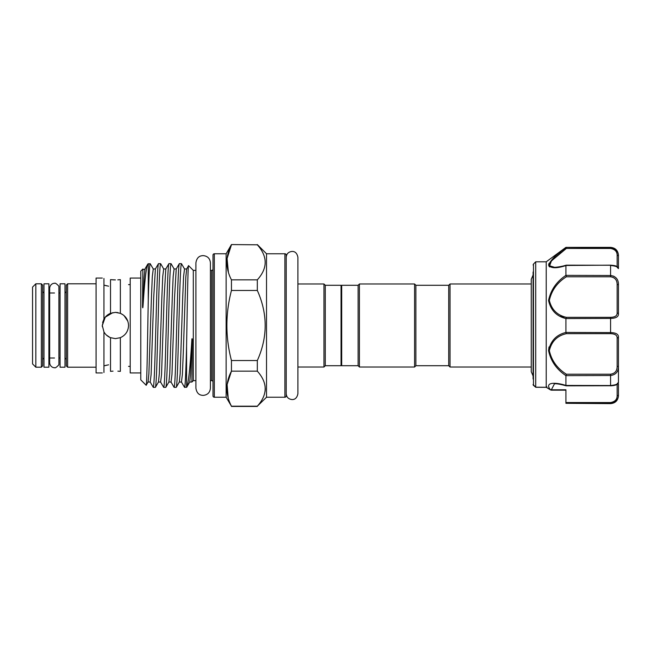 <?xml version="1.0" encoding="UTF-8"?>
<svg xmlns="http://www.w3.org/2000/svg" width="651" height="651" viewBox="0 0 651 651"><rect width="100%" height="100%" fill="white"/><g stroke="black" fill="none" stroke-linecap="round" stroke-linejoin="round"><path stroke-width="0.98" d="M48.898 283.803L48.898 367.197L43.975 367.197L43.975 283.803L48.898 283.803M533.096 379.012L533.096 271.988M618.45 383.935L618.45 395.751C617.986 400.544 615.358 403.164 610.573 403.636L613.462 402.741M535.716 387.19L533.478 385.384L533.478 264.054L535.716 261.808L535.716 387.19L546.246 387.28L546.873 386.792L546.246 387.28L551.267 390.161L565.922 390.161L565.922 392.105M546.222 387.223L546.222 261.808L565.922 247.364L610.573 247.689C615.797 248.617 618.426 251.449 618.45 256.177L618.45 268.603L617.14 267.284M554.522 383.716L551.234 390.047A1.31 1.229 163.9 0 1 550.461 389.827L550.404 389.746C543.91 381.714 556.426 382.324 565.922 385.441L565.922 375.627C556.515 369.353 550.73 360.996 548.565 350.563C550.722 340.75 556.507 334.712 565.922 332.441L565.922 318.559C556.499 316.272 550.713 310.242 548.565 300.469C550.738 289.988 556.524 281.623 565.922 275.373L565.922 265.559C556.515 268.603 550.73 268.44 548.565 265.087C550.722 260.058 556.507 254.256 565.922 247.673M565.54 247.966L559.966 252.352M549.029 263.354L548.565 265.217M549.021 266.365L549.761 266.959M560.535 316.28L564.718 318.127M549.037 346.95L548.565 350.531M127.726 320.935L126.302 318.16M120.362 286.481C131.063 284.21 131.063 284.21 120.362 286.481C131.063 284.21 131.063 284.21 120.362 286.481M103.948 278.498C101.735 277.928 101.735 277.928 103.948 278.498C101.735 277.928 101.735 277.928 103.948 278.498L103.948 319.096C105.478 316.419 107.667 314.49 110.515 313.318L115.414 312.366L120.362 313.334C125.537 315.711 128.263 319.763 128.54 325.5C128.263 331.237 125.537 335.298 120.362 337.666L115.414 338.634L110.515 337.682C107.659 336.502 105.47 334.573 103.948 331.904L102.28 325.5L103.948 319.096L102.622 322.514M66.296 325.5L66.296 285.122L67.614 283.803L67.614 367.197L66.296 365.878L66.296 325.5M42.665 285.122L42.665 365.878L41.347 367.197L41.347 283.803L42.665 285.122M35.829 283.803L35.829 367.197L32.55 363.909L32.55 287.091L35.829 283.803L41.347 283.803M102.28 278.058L96.071 278.058L96.071 372.942L102.28 372.942M64.986 283.803L64.986 367.197L60.063 367.197L60.063 283.803L64.986 283.803M140.779 372.942L130.208 372.942L130.208 278.058L140.779 278.058M112.851 312.618L105.25 317.183L102.28 325.598M106.414 335.062L109.864 337.405M110.418 337.641L115.414 338.634M112.916 279.849L115.414 279.914L110.515 279.653L110.515 313.318M108.579 286.196L103.948 285.13M105.193 285.472L106.666 285.822M103.948 365.87L108.579 364.804M106.731 365.17L105.193 365.528M103.948 372.502C101.735 373.072 101.735 373.072 103.948 372.502C101.735 373.072 101.735 373.072 103.948 372.502L103.948 331.904M110.515 337.682L110.515 371.347L113.022 371.143M102.28 325.5L102.329 326.631M531.257 371.721L531.257 279.279L531.257 283.974L450.036 283.974L450.036 367.026L531.257 367.026L531.257 371.721L533.096 375.977M448.718 285.284L415.891 285.284L415.891 365.716L448.718 365.716L448.718 285.284L450.036 283.974M448.718 365.716L450.036 367.026M415.891 365.716L414.581 367.026L359.425 367.026L358.115 365.716L341.702 365.716L341.702 285.284L358.115 285.284L359.425 283.974L414.581 283.974L414.581 367.026M415.891 285.284L414.581 283.974M341.702 365.056L341.043 365.716L325.28 365.716L323.97 367.026L297.906 367.026M341.702 285.944L341.043 285.284L325.28 285.284L323.97 283.974L297.906 283.974L297.906 257.283C297.084 253.296 295.139 251.343 292.063 251.441C288.442 251.847 286.497 253.8 286.22 257.283L286.22 325.5M148.265 300.192C147.565 338.414 146.882 387.67 146.166 385.246L140.779 379.867L140.779 271.133L142.87 269.042L142.545 306.157C142.667 308.354 142.829 308.33 143.025 306.076C144.644 280.947 146.231 266.967 147.785 264.135L150.161 263.647C149.51 264.949 148.884 277.131 148.265 300.192L148.265 263.647M143.025 269.693L142.87 269.042M195.902 380.623L193.306 380.623L191.899 382.031L192.314 340.717C192.395 338.585 191.866 337.69 191.817 340.375C190.084 368.254 188.383 383.862 186.731 387.199L184.542 387.353C185.161 388.102 186.007 369.361 186.577 345.836C187.26 308.069 187.911 263.46 188.595 265.665L193.306 270.377L195.902 270.377M188.595 265.665L186.658 268.953L185.82 277.196L183.256 353.802L182.386 374.528L181.45 382.047L184.542 387.353M181.434 263.647L179.334 263.647C178.756 264.485 178.171 274.795 177.593 294.577L175.86 356.423C175.282 376.205 174.704 386.515 174.118 387.353L176.218 387.353C176.803 386.515 177.381 376.205 177.959 356.423L179.692 294.577C180.27 274.795 180.856 264.485 181.434 263.647L184.526 268.953L183.59 276.472L182.719 297.198L180.156 373.804L179.318 382.047L176.218 387.353M179.334 263.647L176.234 268.953L174.102 268.953L171.075 263.704L168.91 263.647C168.332 264.485 167.755 274.795 167.169 294.577L165.435 356.423C164.858 376.205 164.28 386.515 163.694 387.353L165.793 387.353C166.379 386.515 166.957 376.205 167.535 356.423L169.268 294.577C169.854 274.795 170.432 264.485 171.01 263.647M176.234 268.953L174.574 297.198L171.962 374.528L171.026 382.047L174.118 387.353M168.91 263.647L165.81 268.953L163.686 268.953L160.651 263.704L158.486 263.647C157.908 264.485 157.33 274.795 156.753 294.577L155.011 356.423C154.433 376.205 153.856 386.515 153.278 387.353L155.377 387.353C155.955 386.515 156.533 376.205 157.111 356.423L158.852 294.577C159.43 274.795 160.008 264.485 160.585 263.647M165.81 268.953L164.15 297.198L161.546 374.528L160.602 382.047L163.694 387.353M158.486 263.647L155.386 268.953L153.262 268.953L150.161 263.647M155.386 268.953L153.726 297.198L151.122 374.528L150.178 382.047L153.278 387.353M174.102 268.953L173.166 276.472L172.295 297.198L169.732 373.804L168.894 382.047L165.793 387.353M163.686 268.953L162.742 276.472L161.871 297.198L159.308 373.804L158.47 382.047L155.377 387.353M213.007 381.934A1.31 1.31 0 0 0 211.697 380.623L210.411 380.623L210.411 388.142C209.98 392.545 207.563 394.962 203.161 395.393C200.736 395.255 196.936 394.677 195.902 388.142L195.902 262.858C196.936 256.323 200.736 255.745 203.161 255.607C207.563 256.038 209.98 258.455 210.411 262.858L210.411 388.142M213.007 269.066A1.31 1.31 0 0 1 211.697 270.377L210.411 270.377L210.411 262.858M213.007 255.078A1.31 1.31 0 0 1 214.317 253.768L214.317 397.232A1.31 1.31 0 0 1 213.007 395.922L213.007 255.078M228.192 397.981L227.109 384.538L231.447 371.16C225.368 382.772 225.368 394.449 231.447 406.191L226.141 397.232L214.317 397.232M226.141 397.232L226.141 253.768L214.317 253.768M226.141 253.768L231.447 244.573L257.324 244.809L231.447 244.573M228.403 272.346L227.069 258.553L231.447 244.809C225.368 256.421 225.368 268.106 231.447 279.84L231.447 290.468L257.324 290.468L257.324 279.84C267.789 268.204 267.789 256.518 257.324 244.809M284.902 397.232L284.902 253.768A1.31 1.31 0 0 1 286.22 255.078L286.22 395.922A1.31 1.31 0 0 1 284.902 397.232L266.519 397.232L257.324 406.191C267.789 394.547 267.789 382.869 257.324 371.16L257.324 360.532C267.789 337.194 267.789 313.839 257.324 290.468M265.307 388.68L265.112 391.3M284.902 253.768L266.519 253.768L257.324 244.573M266.519 397.232L266.519 253.768M257.324 279.84L231.447 279.84M231.447 290.468C225.368 313.798 225.368 337.153 231.447 360.532L231.447 371.16L257.324 371.16M257.324 360.532L231.447 360.532M257.324 406.191L231.447 406.191M193.306 380.623L193.306 270.377M186.577 387.353L186.577 345.836M191.817 340.375L190.58 373.804L189.742 382.047L186.731 387.199M153.262 268.953L152.318 276.472L151.447 297.198L148.884 373.804L148.046 382.047L146.166 385.246M142.903 269.05C144.034 269.644 144.725 269.612 144.97 268.953L147.785 264.135M323.97 367.026L323.97 283.974M325.28 365.716L325.28 285.284M341.043 365.716L341.043 285.284M358.115 285.284L358.115 365.716M359.425 283.974L359.425 367.026M117.88 371.151L120.362 371.355L120.362 337.666M120.362 364.519C131.063 366.79 131.063 366.79 120.362 364.519C131.063 366.79 131.063 366.79 120.362 364.519M120.362 313.334L120.362 279.645L117.823 279.849M127.816 321.179L124.04 315.605M123.137 314.881L120.427 313.367M117.977 312.618L115.414 312.366M618.45 382.397L617.14 383.716L618.45 382.397M611.46 332.604L610.573 332.588C615.797 332.718 618.426 334.158 618.45 336.909L618.45 382.585C618.116 384.481 615.496 385.563 610.573 385.831L610.573 385.53C615.797 384.961 618.426 383.984 618.45 382.585M613.885 276.236L610.573 275.487L610.573 265.47C615.797 266.031 618.426 267.016 618.45 268.415L618.45 256.177A1.31 0.822 180 0 0 617.14 255.355C617.172 251.563 614.983 249.268 610.573 248.454L566.354 248.454L551.43 260.913L549.607 265.803L554.473 267.284C553.789 267.48 560.519 267.024 566.142 265.169M613.852 248.43L610.573 247.364C615.358 247.836 617.986 250.456 618.45 255.249L618.45 256.177M565.922 275.373L610.573 275.487C615.797 276.244 618.426 279.263 618.45 284.544L618.45 314.091C618.426 316.85 615.797 318.29 610.573 318.412L565.922 318.559M610.573 402.546C614.983 401.74 617.172 399.437 617.14 395.645A1.31 0.822 -0 0 0 618.45 394.823C618.426 399.559 615.797 402.383 610.573 403.311L565.922 403.311L565.922 402.546L610.573 402.546L610.573 403.311M550.404 389.746A1.31 0.968 141.4 0 0 551.185 389.786L565.922 389.786L565.922 402.546M565.922 332.441L610.573 332.588L610.573 317.338C614.983 317.183 617.172 315.759 617.14 313.074L617.14 284.682C617.172 280.109 614.983 277.481 610.573 276.789L566.354 276.789C557.223 282.575 551.552 290.452 549.338 300.42C551.576 309.624 557.248 315.263 566.354 317.338L565.939 318.412M618.45 336.909A1.31 1.017 180 0 1 617.14 337.926C617.172 335.249 614.983 333.825 610.573 333.662L566.354 333.662C557.223 335.729 551.552 341.401 549.338 350.677C551.576 360.573 557.248 368.417 566.354 374.211L610.573 374.211C614.983 373.528 617.172 370.899 617.14 366.318L618.45 366.456C618.426 371.745 615.797 374.764 610.573 375.513L565.922 375.627M565.922 385.441L610.573 385.53L610.573 374.211M610.573 403.636L565.922 403.311M566.354 265.25L565.922 265.559M549.346 264.656L550.152 262.605M551.128 261.279L560.983 252.498M551.234 390.047L551.454 389.355M546.327 387.337L535.765 387.28M533.478 385.384L535.781 387.296L533.096 384.497A1.31 1.278 180 0 0 533.478 385.384M566.354 248.454L565.939 247.689L566.354 248.454M566.354 385.75L565.939 385.53M566.354 333.662L565.939 332.588M566.354 374.211L565.939 375.513M618.45 284.544L617.14 284.682M566.354 276.789L565.939 275.487M618.45 314.091A1.31 1.017 180 0 0 617.14 313.074M211.697 380.623L211.697 270.377M144.97 268.953L144.123 277.196L143.025 306.076M617.14 395.645L617.14 384.367M618.45 268.415C617.563 266.373 616.603 265.616 610.573 265.169L565.939 265.47M566.354 317.338L610.573 317.338M617.14 266.633L617.14 255.355M617.14 366.318L617.14 337.926M610.573 248.454L610.573 247.689M566.183 265.169L610.573 265.25M610.573 385.75L566.183 385.831M610.573 333.662L610.573 332.588M610.573 276.789L610.573 275.487M54.481 367.652C53.838 367.896 50.151 367.197 49.655 362.827L49.655 288.173C50.151 283.803 53.838 283.104 54.481 283.348C55.083 282.713 56.564 283.69 58.907 286.253L58.907 364.747C56.564 367.31 55.083 368.287 54.481 367.652M297.906 257.283L297.906 393.717C297.084 397.704 295.139 399.657 292.063 399.559C288.442 399.153 286.497 397.2 286.22 393.717M533.478 264.054L533.096 264.981M546.222 261.808L535.716 261.808M130.208 284.625L128.54 284.625M96.071 283.803L67.614 283.803M64.986 358.001L66.296 359.311M43.975 358.001L42.665 359.311M60.063 292.999L59.306 292.999M54.481 292.999L48.898 292.999M533.096 275.023L531.257 279.279M257.324 406.427L231.447 406.427M186.658 268.953L184.526 268.953M181.45 382.047L179.318 382.047M171.026 382.047L168.894 382.047M160.602 382.047L158.47 382.047M150.178 382.047L148.046 382.047M191.858 382.023L189.742 382.047M60.063 358.001L59.306 358.001M54.481 358.001L48.898 358.001M41.347 367.197L35.829 367.197M43.975 292.999L42.665 291.689M64.986 292.999L66.296 291.689M96.071 367.197L67.614 367.197M130.208 366.375L128.54 366.375M610.573 247.364L565.922 247.364M550.551 389.949L546.295 387.321M533.592 385.53L533.096 384.497M554.473 383.716C555.612 383.805 557.638 383.447 566.142 385.831"/></g></svg>
